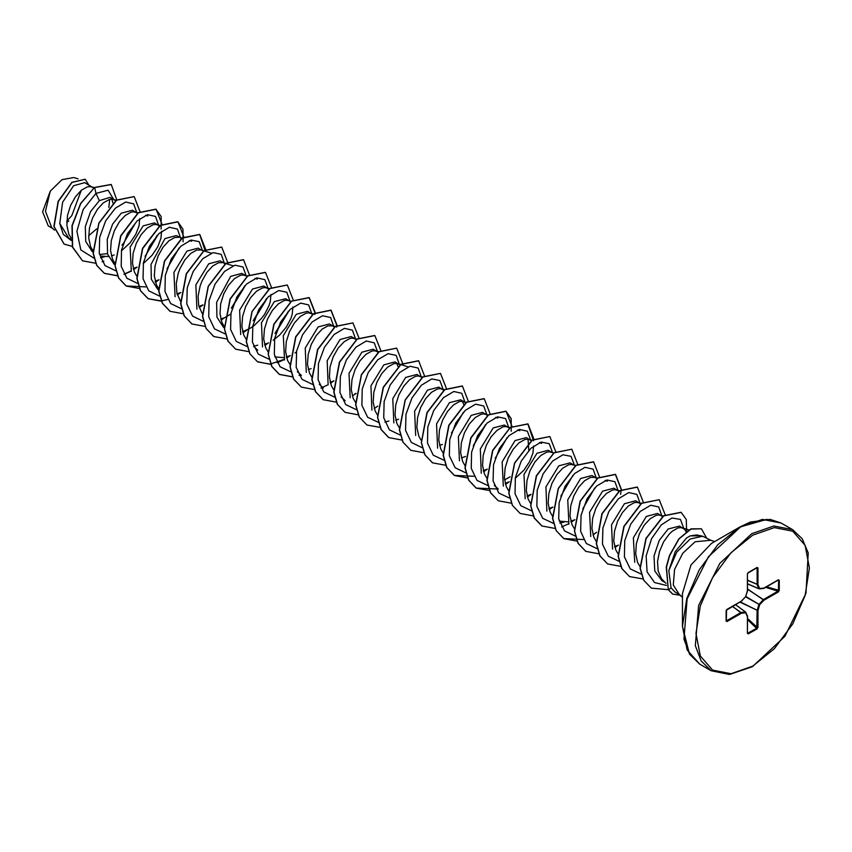 <?xml version="1.0" encoding="UTF-8"?>
<svg xmlns="http://www.w3.org/2000/svg" width="852" height="852" viewBox="0 0 852 852"><rect width="100%" height="100%" fill="white"/><g stroke="black" fill="none" stroke-linecap="round" stroke-linejoin="round"><path stroke-width="1.28" d="M767.013 519.251L739.77 527.026L750.335 522.052L770.251 519.432L781.092 523.053L762.412 519.432L740.377 527.09L708.395 556.761L687.191 598.839L683.911 639.138L689.609 654.229L699.673 664.081L687.17 650.012L682.452 626.316L682.452 593.524L690.919 565.014L711.377 543.427L739.77 527.026L717.831 544.737L699.236 569.818L686.808 598.466L682.452 626.316L689.343 653.793M702.666 536.227L696.595 534.992L690.163 535.897L686.542 538.017L675.167 551.659L668.767 570.595L676.658 552.202L690.237 539.007L702.666 536.227L710.781 540.253L695.094 541.808L682.771 553.246L674.603 569.456L673.336 584.983L679.406 594.589L682.452 597.22M679.406 594.589L675.199 592.161L671.057 587.88L668.767 570.595M686.084 531.786L684.699 529.39L679.459 526.057L668.192 529.017L659.246 540.402L654.006 556.026L654.719 570.978L661.876 580.595L664.911 582.342M683.379 528.325L680.61 527.58L677.979 527.952L672.111 531.286L669.118 534.151L663.612 541.851L659.523 551.361L657.563 561.5L658.181 571L661.461 578.668L666.008 583.354M93.72 188.068L84.699 182.679L73.634 185.757L62.569 202.222L59.704 223.448L68.81 238.187L71.131 239.529M92.666 187.28L89.897 186.535L87.266 186.918L81.398 190.241L75.53 196.663L70.631 205.407L67.532 215.386L66.829 225.365L68.788 234.087L71.035 238.027M115.734 200.838L110.057 197.313L99.364 200.614L90.642 211.562L85.328 226.621L85.701 241.414L92.261 251.628M99.748 254.428L107.373 253.662M114.551 199.911L111.772 199.166L109.152 199.549L103.284 202.872L97.416 209.294L92.506 218.037L89.407 228.016L88.704 237.996L90.663 246.718L93.102 250.903M100.44 256.037L108.406 256.548M111.388 255.898L114.221 254.929M137.609 213.469L132.507 210.274L121.24 213.245L112.528 224.182L107.203 239.274L107.597 254.109L114.2 264.301M136.426 212.542L133.657 211.797L131.027 212.18L125.159 215.503L119.291 221.925L114.392 230.668L111.292 240.647L110.579 250.626L112.539 259.349L114.988 263.534M133.274 268.529L137.097 267.134M159.494 226.1L154.382 222.905L143.115 225.876L130.196 247.069L131.283 271.351M158.302 225.173L155.533 224.427L152.902 224.811L147.034 228.134L141.166 234.556L136.267 243.299L133.168 253.278L132.465 263.257L134.424 271.98L136.671 275.92M155.149 281.16L158.973 279.765M182.008 238.24L176.268 235.535L164.99 238.507L150.985 264.429L151.305 279.211L157.812 289.467M179.101 237.325L174.777 237.442L168.909 240.765L163.041 247.186L158.142 255.93L155.043 265.909L154.34 275.888L156.299 284.611L158.557 288.551M177.024 293.802L179.857 292.822M201.551 250.137L198.143 248.166L186.876 251.138L173.936 272.395L175.118 296.752M211.232 253.172L200.987 249.966L196.663 250.073L190.795 253.395L184.927 259.817L180.028 268.561L178.206 273.471L176.247 283.61L176.865 293.109L180.432 301.182M198.899 306.432L202.936 304.931M223.426 262.767L220.018 260.797L208.751 263.769L195.843 284.898L196.876 309.148M233.107 265.803L222.862 262.597L218.538 262.704L212.67 266.026L206.802 272.448L201.903 281.192L200.082 286.102L198.122 296.24L198.74 305.74L202.307 313.813M220.785 319.063L224.608 317.658M245.312 275.398L241.893 273.428L230.626 276.399L216.6 302.396L216.962 317.189L223.533 327.424M245.813 275.697L243.044 274.951L240.413 275.334L234.545 278.657L228.677 285.079L223.778 293.823L220.679 303.802L219.976 313.781L221.935 322.503L224.374 326.689M242.66 331.694L249.774 328.595L253.928 325.783L261.404 318.531L264.514 314.356L269.04 305.708L270.35 301.544L270.989 294.451M268.881 289.254L263.779 286.059L252.501 289.03L239.604 310.181L240.669 334.485M267.698 288.327L264.919 287.582L262.288 287.965L256.431 291.288L250.563 297.71L245.653 306.454L242.554 316.433L241.851 326.412L243.81 335.134L246.249 339.32M264.535 344.325L267.368 343.345M290.617 301.746L285.654 298.69L274.387 301.661L261.479 322.78L262.491 347.03M289.573 300.958L286.805 300.213L284.174 300.596L278.306 303.919L272.438 310.341L267.539 319.085L264.44 329.064L263.726 339.043L265.686 347.765L268.135 351.951M274.834 356.871L283.439 357.595M286.421 356.956L289.243 355.976M312.492 314.377L307.529 311.321L296.262 314.292L283.29 335.656L284.589 360.023M311.449 313.589L308.68 312.844L306.049 313.227L300.181 316.561L294.313 322.972L289.414 331.716L286.315 341.695L285.612 351.674L287.571 360.396L290.01 364.581M308.296 369.587L311.118 368.607M332.823 325.922L329.404 323.962L318.137 326.923L305.25 348.021L306.262 372.313M334.378 327.008L332.248 325.752L327.924 325.858L322.056 329.192L316.188 335.603L311.289 344.346L308.19 354.325L307.487 364.305L309.446 373.027L311.885 377.212M330.171 382.218L333.995 380.812M356.253 339.639L351.29 336.593L340.023 339.554L327.115 360.684L328.137 384.934M355.209 338.851L352.43 338.106L349.81 338.489L343.942 341.822L338.074 348.234L333.175 356.977L330.065 366.956L329.362 376.935L331.322 385.658L333.579 389.598M378.267 352.408L373.165 349.224L361.898 352.185L348.958 373.442L350.14 397.767M377.085 351.482L374.316 350.736L371.685 351.12L365.817 354.453L359.949 360.865L355.05 369.608L351.951 379.587L351.248 389.566L353.197 398.289L355.646 402.474M400.152 365.039L395.04 361.855L383.773 364.816L370.897 385.892L371.877 410.163M398.96 364.113L396.191 363.367L393.56 363.751L387.692 367.084L381.824 373.495L376.925 382.239L373.826 392.218L373.123 402.197L375.082 410.92L377.521 415.105M395.807 420.111L398.63 419.131M422.028 377.67L416.926 374.486L405.648 377.447L392.729 398.64L393.826 422.922M420.845 376.744L418.066 375.998L415.435 376.382L409.578 379.715L403.71 386.126L398.8 394.87L395.701 404.849L394.998 414.828L396.957 423.55L399.215 427.491M443.764 390.163L438.801 387.117L427.534 390.078L414.636 411.186L415.669 435.447M442.72 389.375L439.952 388.629L437.321 389.013L431.453 392.346L425.585 398.757L420.686 407.501L417.587 417.48L416.873 427.459L418.833 436.181L421.09 440.122M439.568 445.372L442.39 444.393M465.778 402.932L460.676 399.748L449.409 402.708L436.501 423.881L437.577 448.184M464.596 402.006L461.827 401.26L459.196 401.643L453.328 404.977L447.46 411.388L442.561 420.132L439.462 430.111L438.759 440.09L440.718 448.812L443.157 453.008M461.443 458.003L465.48 456.512M487.663 415.563L482.551 412.379L471.284 415.339L458.355 436.565L459.484 460.857M486.481 414.636L483.702 413.902L481.071 414.274L475.203 417.608L469.335 424.019L464.436 432.763L461.337 442.742L460.634 452.721L462.593 461.443L465.032 465.639M483.318 470.634L487.355 469.143M509.539 428.194L504.437 425.01L493.17 427.97L480.283 449.036L481.273 473.286M510.178 427.704L505.577 426.532L502.957 426.905L497.089 430.239L491.221 436.65L486.311 445.394L483.212 455.373L482.509 465.352L484.468 474.074L486.907 478.27M505.193 483.265L509.23 481.774M531.275 440.686L526.312 437.64L515.045 440.601L502.116 461.848L503.266 486.172M530.232 439.898L527.463 439.163L524.832 439.536L518.964 442.87L513.096 449.281L508.197 458.025L505.098 468.004L504.395 477.983L506.344 486.705L508.793 490.901M527.079 495.896L531.105 494.405M551.606 452.242L548.187 450.271L536.92 453.232L524.001 474.447L525.109 498.739M553.715 452.902L549.338 451.794L546.707 452.167L540.839 455.5L534.971 461.912L530.072 470.655L526.973 480.635L526.27 490.614L528.229 499.336L530.668 503.532M548.954 508.527L552.991 507.036M573.481 464.873L570.073 462.902L558.795 465.863L545.908 486.95L546.92 511.211M575.59 465.533L571.213 464.425L568.582 464.798L562.725 468.131L556.857 474.543L551.947 483.286L548.848 493.265L548.145 503.244L550.104 511.967L552.543 516.163M559.242 521.073L567.847 521.807M570.829 521.158L574.866 519.667M595.356 477.503L591.948 475.533L580.681 478.494L567.72 499.847L568.976 524.204M596.911 478.579L594.792 477.322L590.468 477.429L584.6 480.762L578.732 487.184L573.833 495.917L570.733 505.896L570.02 515.875L571.98 524.598L574.429 528.794M618.786 491.221L613.823 488.164L602.556 491.125L589.637 512.318L590.724 536.6M617.743 490.422L614.974 489.687L612.343 490.06L606.475 493.393L600.607 499.815L595.708 508.548L592.609 518.538L591.906 528.506L593.865 537.229L596.304 541.425M614.59 546.42L617.412 545.45M640.811 503.99L635.698 500.795L624.431 503.756L611.534 524.885L612.599 549.167M639.628 503.053L636.849 502.318L634.218 502.691L628.35 506.024L622.482 512.446L617.583 521.179L614.484 531.169L613.781 541.137L615.74 549.859L617.998 553.811M662.686 516.621L657.584 513.426L646.317 516.387L633.313 537.868L634.697 562.267M661.503 515.684L658.724 514.949L656.104 515.322L650.236 518.655L644.368 525.077L639.458 533.81L636.359 543.8L635.656 553.768L637.615 562.501L640.14 566.782M112.965 203.202L111.868 199.166M123.199 243.789L135.095 223.767M121.399 250.935L130.132 242.745L135.809 234.247L139.089 225.759L139.717 218.666M145.085 256.42L156.97 236.398M143.274 263.566L152.018 255.376L157.684 246.878L160.964 238.39L161.592 231.297M225.12 263.992L223.938 263.066M232.064 307.465L244.481 286.932M224.811 317.562L230.785 314.09M253.949 320.096L266.367 299.563M275.824 332.738L288.242 312.183M273.151 340.299L279.722 335.017L286.389 326.998L290.915 318.339L292.236 314.175L292.864 307.082M295.026 352.93L296.421 351.982M354.879 393.869L356.083 393.358M398.14 366.711L396.755 363.41M463.776 404.604L462.391 401.303M473.254 445.894L485.15 425.862M504.565 479.836L510.103 476.832M528.911 451.123L528.027 439.195M515.204 478.291L523.937 470.102L529.614 461.614L532.894 453.115L533.522 446.022M66.818 221.115L71.749 215.673L81.238 190.379M52.845 228.56L48.244 225.897L42.6 211.818L50.3 191.125L62.015 179.676L73.73 177.514L78.022 178.856M50.3 191.125L45.497 211.349L51.652 227.463L54.581 230.157M99.364 200.614L95.914 193.436L108.14 190.198L113.635 199.379M71.217 240.498L63.282 234.279L59.704 223.448M94.103 258.22L80.791 249.945L76.946 231.211L83.208 209.464L95.914 193.436L94.71 187.557L111.261 184.543L116.777 199.815M72.271 246.409L64.124 244.066L54.123 226.547L58.373 201.381L72.026 182.445L85.179 179.25L88.842 185.065M94.529 187.451L80.589 203.468L72.037 225.695L72.452 247.027L82.559 260.787L72.633 247.133L72.218 225.791L80.77 203.575L94.529 187.451L111.165 184.49M64.038 244.013L53.942 226.44L58.181 201.274L71.845 182.349L85.094 179.197M68.788 221.019L66.765 222.265M109.716 199.389L108.875 207.483M96.702 228.9L88.64 235.834M100.429 257.868L104.572 256.75M121.921 245.025L123.274 243.576M136.863 212.819L133.647 203.841L125.638 202.062L115.297 208.186L105.701 220.924L99.705 237.325L99.29 253.481L104.988 265.59L115.819 270.829M145.149 256.207L157.237 235.29M158.738 225.45L155.511 216.461L147.481 214.704L137.129 220.87L127.523 233.661L121.559 250.083L121.186 266.25L126.959 278.316L137.854 283.482M167.035 268.838L179.112 247.921M180.613 238.081L177.397 229.103L169.388 227.324L159.058 233.448L149.462 246.196L143.466 262.586L143.04 278.742L148.749 290.851L159.569 296.091M202.488 250.435L199.155 241.627L191.093 239.998L180.784 246.228L171.241 259.008L165.309 275.366L164.937 291.459L170.645 303.504L181.455 308.722M224.374 263.343L221.158 254.375L213.149 252.586L202.819 258.71L193.212 271.458L187.227 287.848L186.801 304.004L192.499 316.113L203.33 321.353M231.286 308.211L244.748 285.825M246.249 275.973L243.022 266.995L234.992 265.228L224.64 271.394L215.045 284.185L209.07 300.607L208.708 316.774L214.47 328.84L225.365 334.005M253.172 320.831L266.623 298.445M268.135 288.604L264.908 279.626L256.878 277.858L246.516 284.025L236.92 296.815L230.956 313.238L230.583 329.404L236.355 341.471L247.25 346.636M253.576 346.295L257.709 345.177M275.036 333.483L288.508 311.076M290.01 301.235L286.783 292.257L278.753 290.489L268.401 296.656L258.795 309.446L252.831 325.869L252.458 342.035L258.231 354.102L269.125 359.267M311.885 313.866L308.658 304.888L300.628 303.12L290.276 309.287L280.67 322.077L274.706 338.5L274.333 354.666L280.106 366.733L291.001 371.898M333.76 326.497L330.544 317.519L322.503 315.751L312.151 321.918L302.556 334.708L296.581 351.13L296.219 367.297L301.981 379.364L312.876 384.529M355.646 339.128L352.43 330.161L344.421 328.382L334.08 334.506L324.484 347.243L318.488 363.634L318.073 379.79L323.771 391.899L334.602 397.149M377.521 351.759L374.294 342.781L366.264 341.013L355.912 347.179L346.306 359.97L340.342 376.392L339.969 392.559L345.742 404.625L356.637 409.791M399.396 364.39L396.169 355.412L388.139 353.644L377.787 359.81L368.192 372.601L362.217 389.023L361.855 405.19L367.617 417.256L378.512 422.422M384.848 422.081L388.981 420.963M421.282 377.021L418.066 368.053L410.046 366.275L399.716 372.399L390.12 385.136L384.124 401.526L383.698 417.682L389.407 429.791L400.238 435.042M443.147 389.375L439.813 380.567L431.762 378.948L421.442 385.179L411.899 397.948L405.978 414.306L405.595 430.409L411.303 442.444L422.113 447.673M451.443 433.04L463.531 412.123M465.032 402.293L461.805 393.305L453.775 391.537L443.423 397.703L433.817 410.494L427.853 426.927L427.48 443.093L433.253 455.149L444.148 460.314M473.329 445.671L485.406 424.754M486.907 414.924L483.691 405.935L475.65 404.167L465.298 410.334L455.703 423.125L449.728 439.557L449.366 455.724L455.128 467.78L466.023 472.945M495.204 458.301L507.281 437.385M508.793 427.555L505.566 418.566L497.536 416.809L487.184 422.965L477.578 435.755L471.614 452.188L471.241 468.355L477.013 480.411L487.908 485.576M530.668 440.186L527.441 431.197L519.411 429.44L509.059 435.596L499.453 448.386L493.489 464.819L493.116 480.986L498.889 493.042L509.784 498.207M552.533 452.529L549.199 443.711L541.116 442.103L530.775 448.376L521.232 461.198L515.332 477.599L515.013 493.702L520.796 505.705L531.659 510.838M560.84 496.205L572.917 475.299M574.418 465.16L571.074 456.342L562.991 454.734L552.66 461.007L543.118 473.829L537.218 490.23L536.888 506.333L542.671 518.335L553.544 523.469M559.87 523.128L564.003 522.01M582.715 508.836L594.792 487.919M596.304 478.078L593.077 469.09L585.047 467.333L574.695 473.488L565.089 486.279L559.125 502.712L558.752 518.879L564.525 530.945L575.419 536.1M618.179 490.709L614.963 481.731L606.954 479.953L596.624 486.077L587.017 498.814L581.032 515.204L580.606 531.371L586.304 543.47L597.135 548.72M640.054 503.34L636.838 494.352L628.797 492.594L618.446 498.75L608.85 511.541L602.875 527.974L602.513 544.14L608.275 556.207L619.17 561.361M661.94 515.971L658.702 506.983L650.662 505.225L640.289 511.413L630.693 524.236L624.74 540.69L624.409 556.857L630.224 568.902L641.162 574.003M683.815 528.602L680.397 519.443L671.951 518.005L661.227 524.97L651.61 538.73L646.178 555.877L647.115 571.894L654.496 582.534L666.52 585.431M700.621 535.812L690.163 535.897M82.559 260.787L95.743 263.215M102.165 261.734L103.88 261.106M140.069 211.711L134.211 196.588L116.586 200.188L98.97 223.256L93.273 253.204L96.83 265.451L104.445 273.428L117.619 275.846M124.041 274.365L131.165 271.128M133.583 269.658L137.087 267.187M161.944 224.342L156.086 209.23L138.471 212.819L120.846 235.887L115.148 265.845L118.716 278.082L126.32 286.059L139.494 288.487M155.458 282.289L158.962 279.818M183.83 236.973L177.972 221.861L160.346 225.45L142.721 248.518L137.034 278.476L140.591 290.713L148.205 298.69L161.241 301.129M177.333 294.92L180.848 292.449M205.705 249.604L199.847 234.492L182.221 238.081L164.606 261.149L158.909 291.096L162.466 303.344L170.07 311.321L183.127 313.76M199.219 307.551L202.872 304.963M227.58 262.235L221.722 247.123L204.107 250.712L186.481 273.78L180.784 303.727L184.341 315.975L191.945 323.941L205.002 326.391M221.094 320.182L224.598 317.711M249.455 274.866L243.597 259.743L225.972 263.343L208.357 286.41L202.659 316.358L206.216 328.606L213.82 336.572L227.015 339.011M242.969 332.812L246.622 330.235M271.351 287.262L265.473 272.374L247.857 275.973L230.232 299.041L224.534 328.989L228.091 341.237L235.695 349.203L248.89 351.642M264.844 345.443L268.497 342.866M293.226 299.893L287.348 285.005L269.733 288.604L252.117 311.672L246.42 341.62L249.977 353.868L257.581 361.834L270.766 364.273M277.188 362.782L284.334 359.533M286.73 358.074L290.372 355.497M315.102 312.524L309.233 297.646L291.608 301.235L273.993 324.303L268.295 354.262L271.852 366.498L279.467 374.475L292.641 376.903M299.073 375.412L300.788 374.784M336.987 325.155L331.108 310.277L313.493 313.866L295.868 336.934L290.181 366.892L293.738 379.14L301.352 387.106L314.526 389.534M320.948 388.043L328.073 384.806M330.48 383.336L333.995 380.865M358.862 337.786L352.994 322.908L335.368 326.497L317.753 349.565L312.056 379.523L315.613 391.771L323.227 399.737L336.274 402.176M352.366 395.967L356.019 393.39M380.737 350.417L374.869 335.539L357.254 339.128L339.628 362.196L333.931 392.154L337.488 404.391L345.103 412.368L358.277 414.796M374.241 408.598L377.745 406.127M402.602 363.282L396.744 348.17L379.129 351.759L361.504 374.827L355.806 404.775L359.363 417.022L366.978 424.999L380.152 427.427M424.488 375.913L418.62 360.801L401.004 364.4L383.379 387.458L377.681 417.405L381.238 429.653L388.853 437.619L401.91 440.069M446.373 388.31L440.495 373.432L422.88 377.031L405.264 400.089L399.567 430.036L403.124 442.284L410.728 450.25L423.785 452.7M468.238 401.175L462.38 386.062L444.755 389.662L427.14 412.719L421.442 442.667L424.999 454.915L432.603 462.892L445.788 465.32M490.113 413.806L484.255 398.693L466.64 402.293L449.015 425.361L443.317 455.309L446.885 467.556L454.489 475.522L467.673 477.951M483.627 471.752L487.28 469.175M511.999 426.437L506.141 411.324L488.515 414.913L470.89 437.992L465.203 467.94L468.76 480.187L476.375 488.153L489.549 490.582M505.513 484.383L509.155 481.806M533.874 439.068L528.016 423.955L510.401 427.544L492.775 450.612L487.078 480.571L490.635 492.818L498.25 500.784L511.424 503.212M527.388 497.014L531.041 494.437M555.749 451.698L549.902 436.586L532.276 440.175L514.651 463.243L508.953 493.202L512.521 505.449L520.125 513.415L533.171 515.865M549.263 509.645L552.916 507.068M577.645 464.095L571.777 449.217L554.151 452.806L536.536 475.874L530.828 505.832L534.396 518.069L542 526.046L555.184 528.474M561.606 526.994L568.731 523.746M571.138 522.287L574.791 519.699M599.51 476.96L593.642 461.848L576.027 465.448L558.411 488.515L552.714 518.453L556.271 530.7L563.875 538.677L577.06 541.105M593.024 534.918L596.666 532.33M621.385 489.591L615.527 474.479L597.902 478.078L580.287 501.146L574.589 531.084L578.146 543.331L585.75 551.308L598.807 553.757M614.899 547.548L618.403 545.067M643.281 501.998L637.402 487.11L619.777 490.709L602.162 513.777L596.464 543.714L600.021 555.962L607.625 563.939L620.82 566.367M665.146 514.853L659.278 499.741L641.663 503.34L624.037 526.408L618.35 556.356L621.907 568.603L629.511 576.57L643.004 578.966M686.584 531.424L686.254 519.475L681.163 512.371L663.697 515.854L646.135 538.57L640.267 568.273L643.824 580.297L651.279 588.072L668.288 589.659M706.404 537.729L701.43 528.741L691.015 529.039L679.055 538.943L669.672 555.632L666.424 567.144L668.309 589.712L666.243 567.038L669.491 555.525L678.874 538.837L690.834 528.932L701.43 528.741M134.115 196.546L116.404 200.082L98.789 223.149L93.092 253.108L96.649 265.345L104.253 273.322L117.438 275.75M123.966 274.227L131.08 270.968M133.53 269.466L136.48 267.4M161.166 229.092L161.092 216.557L155.905 209.123L138.29 212.712L120.664 235.78L114.967 265.739L118.534 277.986L126.139 285.952L145.841 286.858M155.405 282.097L158.355 280.031M183.042 241.723L182.967 229.188L177.791 221.754L160.165 225.343L142.54 248.411L136.842 278.37L140.41 290.617L148.014 298.583L161.198 301.012M161.326 300.99L167.716 299.489M177.28 294.728L180.23 292.662M205.364 251.34L199.666 234.385L182.04 237.974L164.425 261.042L158.728 290.99L162.285 303.237L169.985 311.268M221.626 247.069L203.916 250.605L186.3 273.673L180.603 303.621L184.16 315.868L191.86 323.888M243.502 259.69L225.791 263.236L208.176 286.304L202.478 316.252L206.035 328.499L213.735 336.519M265.377 272.32L247.666 275.878L230.051 298.935L224.353 328.883L227.91 341.13L235.61 349.15M287.262 284.962L269.551 288.498L251.936 311.566L246.239 341.514L249.796 353.761L257.4 361.727L269.882 364.241L284.248 359.374M286.677 357.893L289.627 355.817M314.761 314.495L314.899 312.886M314.91 312.652L309.052 297.54L291.427 301.129L273.812 324.197L268.114 354.155L271.671 366.403L279.286 374.369L292.598 376.776M336.636 327.125L336.774 325.517M336.785 325.283L330.927 310.171L313.312 313.76L295.687 336.828L289.989 366.786L293.557 379.033L301.257 387.053M352.898 322.855L335.187 326.391L317.562 349.458L311.875 379.417L315.432 391.664L323.132 399.684M374.784 335.486L357.073 339.021L339.447 362.089L333.75 392.048L337.307 404.295L345.007 412.315M396.659 348.117L378.948 351.652L361.323 374.72L355.625 404.668L359.182 416.916L366.882 424.946M418.534 360.747L400.823 364.294L383.198 387.351L377.5 417.299L381.057 429.546L388.757 437.566M440.409 373.378L422.698 376.925L405.083 399.982L399.386 429.93L402.943 442.177L410.632 450.197M462.285 386.009L444.574 389.556L426.958 412.613L421.261 442.561L424.818 454.808L432.518 462.838M484.17 398.64L466.459 402.187L448.834 425.255L443.136 455.202L446.704 467.45L454.308 475.416L474.01 476.321M483.574 471.571L486.524 469.505M511.211 431.187L511.147 418.662L505.96 411.218L488.334 414.817L470.709 437.885L465.022 467.833L468.579 480.081L476.193 488.047L495.896 488.952M505.449 484.202L508.41 482.136M533.544 440.803L527.835 423.849L510.22 427.438L492.594 450.516L486.897 480.464L490.454 492.712L498.164 500.731M549.806 436.533L532.095 440.069L514.47 463.137L508.772 493.095L512.329 505.342L520.039 513.362M571.681 449.164L553.97 452.71L536.345 475.767L530.647 505.726L534.215 517.963L541.904 525.993M593.556 461.795L575.846 465.341L558.23 488.409L552.533 518.357L556.09 530.594L563.694 538.57L583.407 539.476M592.96 534.726L595.921 532.66M620.607 494.341L621.193 489.719M621.204 489.485L615.336 474.372L597.721 477.972L580.106 501.04L574.408 530.977L577.965 543.225L585.654 551.255M637.307 487.056L619.596 490.603L601.981 513.671L596.283 543.619L599.84 555.855L607.54 563.886M659.192 499.687L641.481 503.234L623.856 526.302L618.169 556.249L621.726 568.497L629.426 576.516M681.067 512.318L663.516 515.748L645.944 538.475L640.086 568.167L643.643 580.191L651.184 588.018M779.282 580.233L779.282 590.415L778.377 591.906L763.967 600.223L759.696 604.728L757.939 610.66L757.939 627.306L757.098 628.84L748.28 633.92L747.449 633.366L747.449 616.72L745.681 612.822L741.421 613.248L727.001 621.566L726.096 621.119L726.096 610.937L727.001 609.446L741.421 601.129L745.681 596.634L747.449 590.692L747.449 574.046L748.28 572.523L757.098 567.432L757.939 567.986L757.939 584.632L759.696 588.53L763.967 588.114L778.377 579.786L779.282 580.233L778.313 580.01M680.61 595.388L672.654 594.1L668.49 589.818L671.057 587.88M672.569 594.046L668.309 589.712M778.377 591.906L778.611 580.318L778.004 580.212M747.619 583.918L759.025 588.849L763.743 588.423M747.619 583.844L758.908 588.721L757.108 584.653L757.098 567.432M748.248 572.693L756.97 567.709L747.705 573.13M726.341 610.138L726.096 610.937M726.234 610.82L726.277 620.927L741.027 612.524L732.454 606.517M747.449 633.366L747.566 616.22L745.606 612.077L735.638 604.675M747.609 633.206L756.832 628.222L757.14 610.479L758.908 604.537L763.403 599.638L747.619 589.264M779.282 590.415L766.64 586.772M759.505 588.828L763.839 588.391L778.366 580.02M747.619 589.03L763.967 600.223L763.573 599.499L777.982 591.182L765.639 587.347M745.628 596.869L759.696 604.728L745.862 596.464M747.619 580.382L757.939 584.632L747.619 580.233M740.068 602.119L757.939 610.66L740.271 601.991M756.501 567.986L757.939 567.986M757.939 627.306L757.108 627.328L747.619 618.563M747.513 573.598L748.28 572.523M757.098 628.84L747.619 619.713M747.481 590.212L747.449 574.046M748.28 633.92L747.619 632.834M747.587 590.553L745.745 596.411M747.598 616.379L745.83 612.503M745.521 596.794L741.378 601.32M732.582 606.432L741.421 613.248L741.187 612.46L745.447 612.045L735.574 604.707L745.5 612.045M727.001 621.566L726.277 620.32M751.826 533.693L719.844 563.374L698.629 605.452L695.36 645.752L701.047 660.832L711.111 670.694L729.557 674.486L752.433 666.722L784.926 636.327L806.013 593.173L808.207 552.969L802.179 538.72L792.541 529.667L773.861 526.035L751.826 533.693M752.689 535.194L730.984 552.703L712.591 577.528L700.291 605.868L695.977 633.419L700.291 655.987L712.591 670.13L730.984 673.708L752.689 666.157L774.393 648.649L792.786 623.834L805.087 595.484L809.4 567.933L805.087 545.365L792.786 531.222L774.393 527.644L752.689 535.194M758.94 588.775L747.619 583.876M741.027 601.395L726.49 610.117L726.277 620.874M699.673 664.081L711.111 670.694M739.77 527.026L711.377 543.427M714.572 541.574L710.781 540.253M688.906 529.923L682.303 527.846M663.325 516.131L660.428 515.215M641.449 503.5L638.542 502.584M619.574 490.869L616.667 489.953M607.316 481.252L605.037 480.539M597.465 478.164L594.792 477.322M541.68 443.349L539.401 442.646M532.063 440.335L529.156 439.43M498.335 489.059L494.267 485.32M519.795 430.718L517.526 430.015M497.919 418.087L495.651 417.384M488.302 415.073L485.395 414.168M466.427 402.442L463.52 401.537M444.318 389.747L441.645 388.906M422.667 377.18L419.759 376.275M408.14 366.85L397.884 363.644M378.916 351.919L376.009 351.013M345.188 400.642L341.12 396.904M356.807 339.224L354.134 338.382M323.313 388.011L319.244 384.273M334.932 326.582L332.248 325.752M301.427 375.381L297.369 371.642M313.046 313.951L310.373 313.121M291.171 301.32L288.498 300.49M257.677 350.119L253.608 346.381M269.52 288.764L266.612 287.859M257.261 279.147L254.993 278.434M247.644 276.133L244.737 275.228M191.625 241.254L189.357 240.541M160.133 225.61L157.226 224.694M147.875 215.993L145.596 215.279M138.248 212.979L135.351 212.063M116.373 200.348L113.476 199.432M94.263 187.642L91.59 186.801M781.092 523.053L792.541 529.667"/></g></svg>
